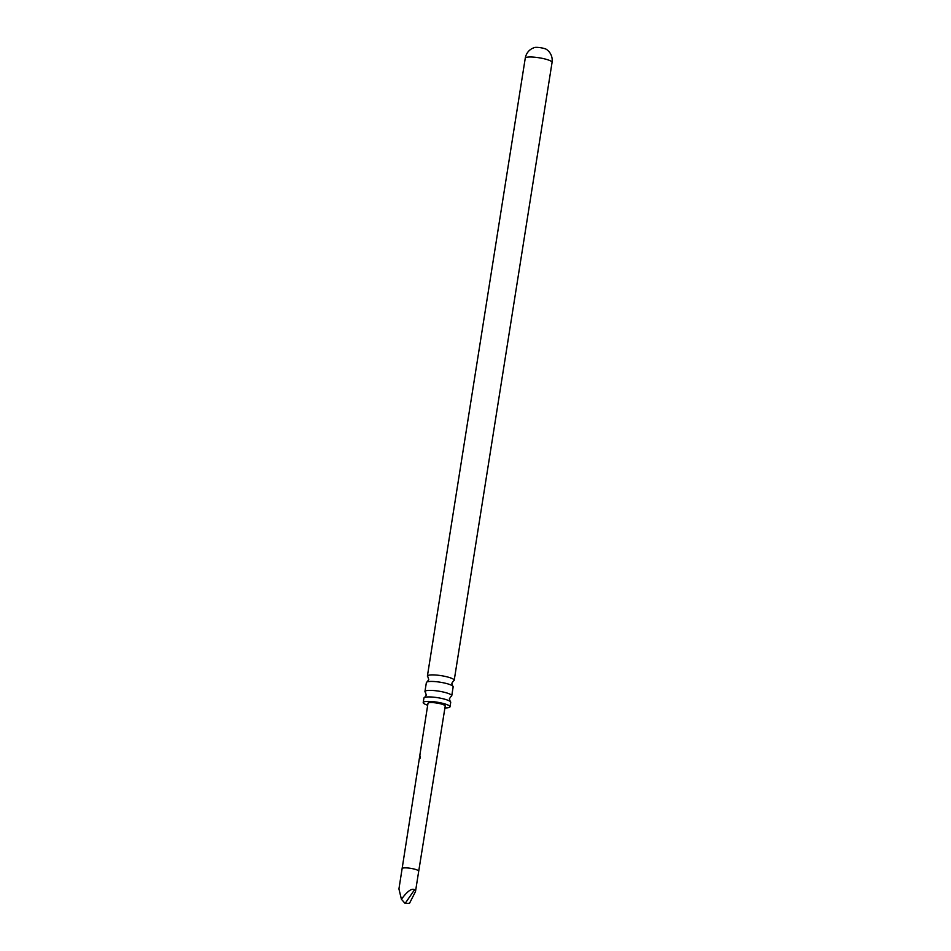 <?xml version="1.0" encoding="UTF-8"?>
<svg xmlns="http://www.w3.org/2000/svg" width="951" height="951" viewBox="0 0 951 951"><rect width="100%" height="100%" fill="white"/><g stroke="black" fill="none" stroke-linecap="round" stroke-linejoin="round"><path stroke-width="1.43" d="M420.14 757.258C419.522 759.1 419.308 759.243 419.486 757.697C419.843 755.807 420.057 755.665 420.14 757.258C419.522 759.1 419.308 759.243 419.486 757.697C419.843 755.807 420.057 755.665 420.14 757.258M420.39 757.317C419.783 759.148 419.569 759.29 419.748 757.733C420.104 755.855 420.318 755.712 420.39 757.317M451.749 695.775L453.163 686.836A13.564 2.532 -171 0 0 452.664 685.98A13.564 2.532 -171 0 0 451.452 685.243A13.564 2.532 -171 0 0 438.589 681.974A13.564 2.532 -171 0 0 427.106 681.938A13.564 2.532 -171 0 0 426.369 682.592L424.942 691.532A13.564 2.532 9 0 1 435.154 690.676A13.564 2.532 9 0 1 450.037 694.182A13.564 2.532 9 0 1 451.749 695.775A13.564 2.532 9 0 1 451.012 696.429L449.395 698.759L450.215 701.469A13.564 2.532 -171 0 0 449.003 700.732A13.564 2.532 -171 0 0 436.129 697.463A13.564 2.532 -171 0 0 424.657 697.428A13.564 2.532 -171 0 0 423.908 698.082L423.207 702.551A13.564 2.532 9 0 1 433.406 701.695A13.564 2.532 9 0 1 448.29 705.202A13.564 2.532 9 0 1 450.001 706.795A13.564 2.532 9 0 1 444.913 707.948M450.001 706.795L450.715 702.325A13.564 2.532 -171 0 0 450.215 701.469M546.195 49.214A6.657 1.236 -171 0 0 540.037 47.633A6.657 1.236 -171 0 0 534.367 47.55L532.12 48.501C528.376 50.593 526.093 53.803 525.261 58.154A13.564 2.532 9 0 1 535.461 57.298A13.564 2.532 9 0 1 550.356 60.805A13.564 2.532 9 0 1 552.067 62.397C552.626 58.011 551.437 54.243 548.525 51.092L546.682 49.5A6.657 1.236 -171 0 0 546.195 49.214M402.154 868.584A8.381 1.569 -171 0 1 408.454 868.049A8.381 1.569 -171 0 1 417.655 870.213A8.381 1.569 -171 0 1 418.713 871.199L445.223 706.034A8.725 1.629 -171 0 0 444.117 705.012A8.725 1.629 -171 0 0 434.548 702.753A8.725 1.629 -171 0 0 427.986 703.3L398.933 888.947L401.417 899.266C407.349 891.242 411.735 888.044 414.577 889.696L405.126 903.45L409.524 903.272L415.492 891.562L414.577 889.696M427.106 681.938L428.723 679.608L427.902 676.886A13.564 2.532 9 0 1 427.403 676.042A13.564 2.532 9 0 1 437.603 675.186A13.564 2.532 9 0 1 452.498 678.693A13.564 2.532 9 0 1 454.209 680.286A13.564 2.532 9 0 1 453.461 680.94L451.844 683.27L452.664 685.98M427.688 705.226A13.564 2.532 9 0 1 424.919 704.144A13.564 2.532 9 0 1 423.207 702.551M424.657 697.428L426.274 695.098L425.454 692.376A13.564 2.532 9 0 1 424.942 691.532M401.417 899.266L405.126 903.45M418.713 871.199L415.492 891.562M454.209 680.286L552.067 62.397M427.403 676.042L525.261 58.154"/></g></svg>
